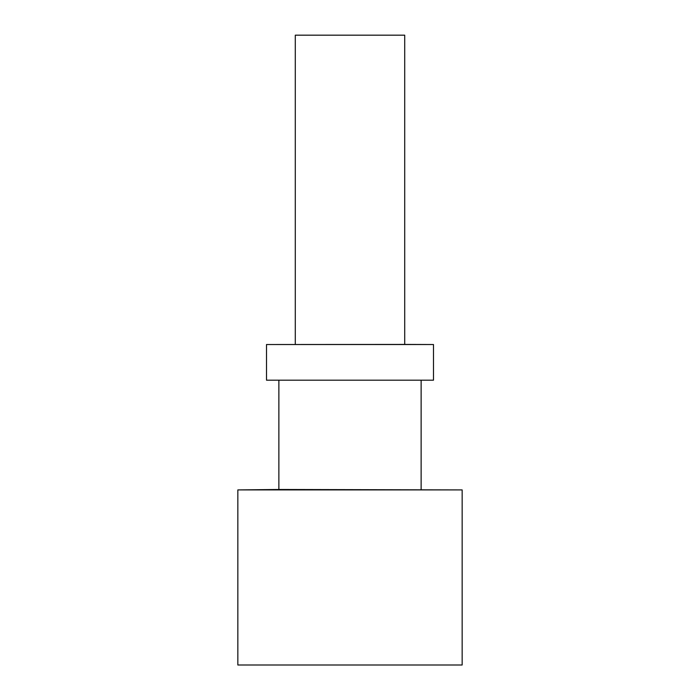 <?xml version="1.0" encoding="UTF-8"?>
<svg xmlns="http://www.w3.org/2000/svg" width="700" height="700" viewBox="0 0 700 700"><rect width="100%" height="100%" fill="white"/><g stroke="black" fill="none" stroke-linecap="round" stroke-linejoin="round"><path stroke-width="1.05" d="M404.714 35.175L295.286 35.175L404.714 35.175L404.714 344.426L266.507 344.531L433.493 344.531L433.493 380.179L266.507 380.179L266.507 344.531M295.286 35.175L295.286 344.426M278.871 380.179L278.871 489.484L462.157 489.912L237.843 489.912L237.843 665L462.157 665L462.157 489.912M421.129 380.179L421.129 489.484M237.843 489.912L278.871 489.484M433.493 344.531L404.714 344.426"/></g></svg>
